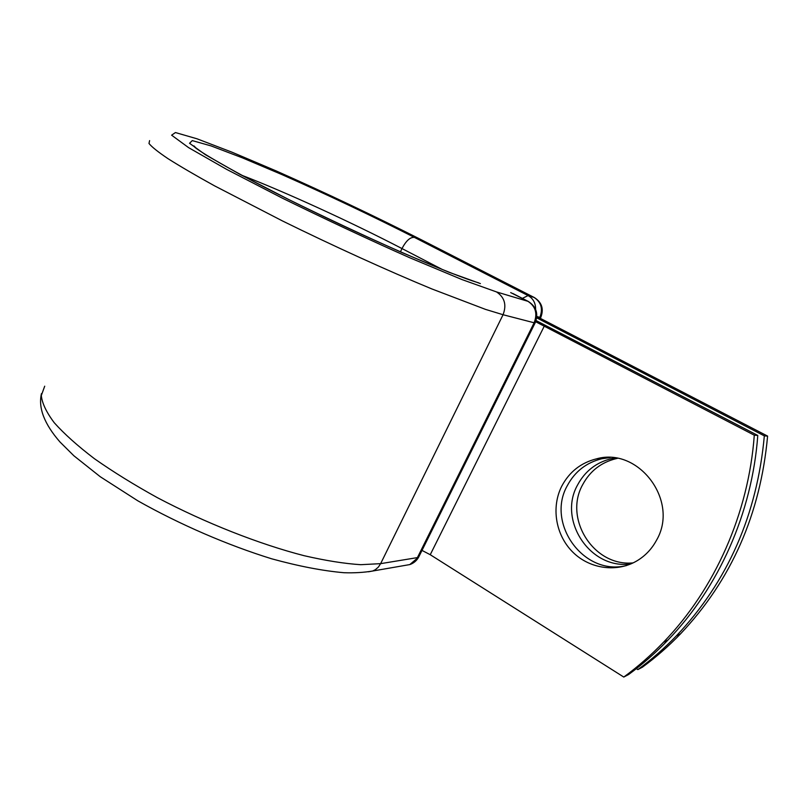 <?xml version="1.0" encoding="UTF-8"?>
<svg xmlns="http://www.w3.org/2000/svg" width="808" height="808" viewBox="0 0 808 808"><rect width="100%" height="100%" fill="white"/><g stroke="black" fill="none" stroke-linecap="round" stroke-linejoin="round"><path stroke-width="1.21" d="M633.149 562.893C593.648 566.923 563.378 518.473 582.75 484.558C590.092 470.963 601.243 462.317 616.201 458.621L617.272 458.399M630.947 563.893C590.254 570.095 557.5 520.049 577.629 484.891C585.043 471.145 596.294 462.408 611.393 458.671L614.878 458.015M656.439 540.37C679.649 501 638.633 446.864 596.637 458.803C581.104 462.671 569.519 471.71 561.893 485.911C550.995 507.05 555.54 535.068 572.822 552.147C590.012 569.286 618.019 572.983 638.37 559.974C646.006 555.066 652.036 548.521 656.439 540.37M610.111 457.601L601.768 458.752C586.386 462.58 574.922 471.519 567.367 485.558C545.703 523.251 583.659 576.377 626.463 565.57M536.078 320.554L757.783 435.441L754.288 435.199L535.654 321.736M757.783 435.441C752.107 513.029 718.706 587.527 667.953 640.057C655.672 652.813 642.582 664.277 628.685 674.458L623.786 677.064L430.24 554.712L421.998 550.41M623.786 677.064C637.825 666.772 651.056 655.177 663.469 642.269C714.757 589.153 748.541 513.747 754.288 435.199M536.785 317.15L539.37 317.857L767.6 436.098L764.338 435.876C757.106 514.746 727.786 581.417 676.357 635.896C664.327 648.39 651.49 659.621 637.855 669.6L642.431 667.166C655.934 657.298 668.64 646.178 680.548 633.825C731.442 579.942 760.459 514.029 767.6 436.098M536.704 317.827L764.338 435.876M636.351 668.65L637.855 669.6M430.24 554.712L544.34 325.998M196.283 148.308L193.94 145.905C191.738 147.682 244.531 178.588 312.888 211.363C381.578 244.784 453.773 275.397 477.185 282.406L478.78 282.891M522.372 298.394L528.058 295.566L534.33 297.536L421.443 239.825C374.165 215.898 325.705 192.91 276.043 170.872L232.058 152.217L197.031 138.804L175.447 132.552L171.609 135.178L188.577 147.622L226.614 169.357L281.911 197.94C325.169 219.17 367.781 239.118 409.757 257.762L461.994 279.568L496.496 291.92C504.616 297.294 506.798 304.889 503.061 314.726L534.139 322.776C537.694 313.524 535.603 306.353 527.866 301.263L510.696 292.597M496.496 291.92L528.23 301.404L512.868 293.506M149.601 140.602L148.985 143.471C151.722 146.904 158.085 151.985 168.074 158.711C180.174 166.367 195.637 175.387 214.443 185.79L282.457 220.938C333.25 245.945 388.143 270.892 431.916 288.961L485.507 309.383L503.061 314.726L380.639 563.651L417.413 557.601L534.139 322.776L535.118 322.907C538.653 313.817 536.361 306.656 528.23 301.404M405.535 565.317L409.787 564.58L418.696 557.055L535.209 322.715M44.713 386.194L41.309 395.526C42.077 403.212 46.399 412.292 54.277 422.766C64.256 433.936 77.659 445.925 94.465 458.732C113.059 471.791 134.027 484.77 157.368 497.667C205.444 523.008 259.317 544.168 304.111 555.692C325.644 560.651 344.511 563.651 360.732 564.691L380.639 563.651L378.397 567.054L375.427 569.64L372.67 571.024L368.448 571.791M400.435 251.833L401.98 248.561C351.874 222.533 285.779 192.183 241.834 175.296M442.501 269.589L401.98 248.561C406.171 240.632 410.333 236.916 414.454 237.411C371.417 215.615 327.321 194.698 282.154 174.679L242.41 157.853L211.11 145.925L192.264 140.592L189.547 143.289L205.383 154.702L239.683 174.225L288.931 199.637C327.24 218.443 365.044 236.138 402.323 252.722L449.056 272.286L480.386 283.598M414.454 237.411L528.058 295.566C533.169 298.495 535.684 303.101 535.613 309.383M421.443 239.825L534.027 297.415C541.219 302.121 543.158 308.767 539.855 317.352L536.835 316.524M539.562 317.948L540.754 317.483C544.036 309.04 541.895 302.394 534.33 297.536M419.029 556.389L418.696 557.055C416.686 560.712 413.716 563.226 409.787 564.58L372.67 571.024C363.994 572.488 354.459 573.064 344.067 572.731C322.857 570.872 298.768 566.236 271.791 558.833C227.543 545.148 179.851 524.523 137.784 500.788L100.293 476.75L73.902 455.793L59.994 441.996C44.278 423.978 38.107 407.848 41.46 393.617M540.835 317.332L540.32 318.352M611.393 458.671L616.201 458.621M601.768 458.752L596.637 458.803M667.953 640.057L663.469 642.269M680.548 633.825L676.357 635.896"/></g></svg>
